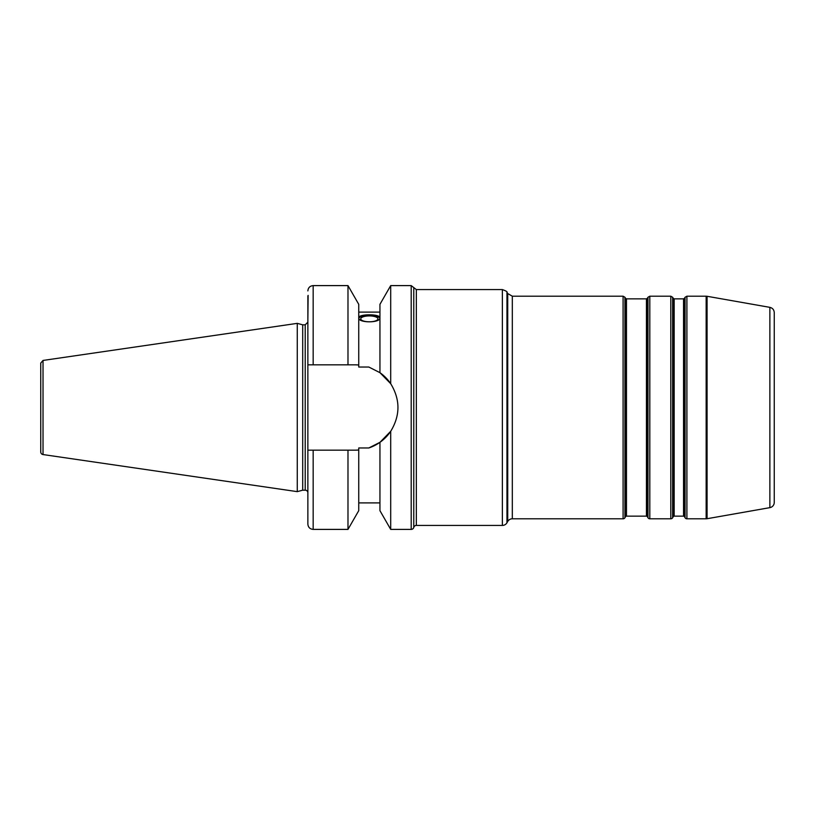 <?xml version="1.0" encoding="UTF-8"?>
<svg xmlns="http://www.w3.org/2000/svg" width="815" height="815" viewBox="0 0 815 815"><rect width="100%" height="100%" fill="white"/><g stroke="black" fill="none" stroke-linecap="round" stroke-linejoin="round"><path stroke-width="1.22" d="M683.541 516.15A1.06 1.06 0 0 1 684.457 516.679L684.457 298.321L683.541 298.85L683.541 516.15L674.168 516.15L674.168 298.85L683.541 298.85M769.869 507.643L769.869 307.357C772.589 308.039 774.046 309.781 774.25 312.573L774.25 502.427A5.298 5.298 0 0 1 769.869 507.643L707.074 518.717A5.298 5.298 0 0 1 706.157 518.798L686.902 518.798A2.119 2.119 0 0 1 685.069 517.739L684.457 516.679M674.168 298.85L673.251 298.321L673.251 516.679A1.06 1.06 0 0 1 674.168 516.15M673.251 516.679L672.64 517.739A2.119 2.119 0 0 1 670.796 518.798L649.81 518.798A2.119 2.119 0 0 1 647.976 517.739L647.355 516.679L647.355 298.321L646.438 298.85L646.438 516.15A1.06 1.06 0 0 1 647.355 516.679M646.438 516.15L626.47 516.15L626.47 298.85L646.438 298.85M626.47 298.85L625.543 298.321L625.543 516.679A1.06 1.06 0 0 1 626.47 516.15M625.543 516.679L624.932 517.739A2.119 2.119 0 0 1 623.098 518.798L512.319 518.798L512.319 296.202L623.098 296.202L623.098 518.798M413.776 527.407A2.649 2.649 0 0 1 416.343 525.42L416.343 289.58L413.776 287.593L413.776 527.407A2.649 2.649 0 0 1 411.208 529.393L411.208 285.607L390.701 285.607L390.701 383.692C400.359 399.564 400.359 415.436 390.701 431.308L379.943 442.331L368.798 447.975L358.743 447.975L358.743 450.023L355.299 450.165L358.743 450.023L358.743 510.669L347.985 529.393L347.985 450.165L307.866 450.165L307.866 524.096C308.172 527.315 309.945 529.078 313.164 529.393L347.985 529.393M512.319 296.202L507.725 293.553L507.725 521.447L506.961 522.772A5.298 5.298 0 0 1 502.376 525.42L416.343 525.42M507.725 521.447A5.298 5.298 0 0 1 512.319 518.798M377.936 318.848A8.588 2.934 180 0 1 369.338 321.793A8.588 2.934 180 0 1 360.75 318.848A8.588 2.934 180 0 1 369.338 315.914A8.588 2.934 180 0 1 377.936 318.848M379.943 317.86C380.595 323.137 358.091 323.137 358.743 317.86C358.091 313.785 380.595 313.785 379.943 317.86M379.841 318.359A10.595 3.627 0 0 0 369.338 315.222A10.595 3.627 0 0 0 358.845 318.359M307.866 450.165L307.866 364.835L313.164 364.835L313.164 285.607L347.985 285.607L358.743 304.331L358.743 367.025L368.798 367.025L379.943 372.669L390.701 383.692L379.943 372.669L379.943 304.331L390.701 285.607M307.866 320.051L308.131 295.376M307.866 295.947L307.866 364.835L307.866 295.947M358.743 364.977L355.299 364.835L358.743 364.977A42.665 42.665 0 0 0 355.299 364.835L347.985 364.835L347.985 285.607M390.701 529.393L379.943 510.669L379.943 442.331L390.701 431.308L390.701 529.393L411.208 529.393M313.164 364.835L347.985 364.835M347.985 450.165L355.299 450.165A42.665 42.665 0 0 0 358.743 450.023M368.798 447.975A42.665 42.665 0 0 0 390.701 431.308M390.701 383.692A42.665 42.665 0 0 0 379.943 372.669M43.022 360.444L40.75 363.062L40.75 451.938A2.649 2.649 0 0 0 43.022 454.556L297.261 491.639L297.261 323.361L43.022 360.444L43.022 454.556M297.261 323.361L302.701 324.818L302.701 490.182L297.261 491.639M302.701 324.818L305.218 324.818L305.218 490.182A2.649 2.649 0 0 1 307.866 492.831M684.457 298.321L685.069 297.261L685.069 517.739M672.64 517.739L672.64 297.261L670.796 296.202L670.796 518.798M647.355 298.321L647.976 297.261L647.976 517.739M624.932 517.739L624.932 297.261L623.098 296.202M649.81 518.798L649.81 296.202L647.976 297.261M686.902 518.798L686.902 296.202L685.069 297.261M686.902 296.202L706.157 296.202L706.157 518.798M416.343 289.58L502.376 289.58L502.376 525.42M506.961 522.772L506.961 292.228C507.511 291.78 505.983 290.894 502.376 289.58M707.074 518.717L707.074 296.283L706.157 296.202M313.164 450.165L313.164 529.393M673.251 298.321L672.64 297.261M625.543 298.321L624.932 297.261M649.81 296.202L670.796 296.202M507.725 293.553L506.961 292.228M769.869 307.357L707.074 296.283M358.743 502.896L379.943 502.896M358.743 312.104L379.943 312.104M313.164 285.607C309.945 285.922 308.172 287.685 307.866 290.904M413.776 287.593L411.208 285.607M302.701 490.182L305.218 490.182M305.218 324.818L307.866 322.17"/></g></svg>

